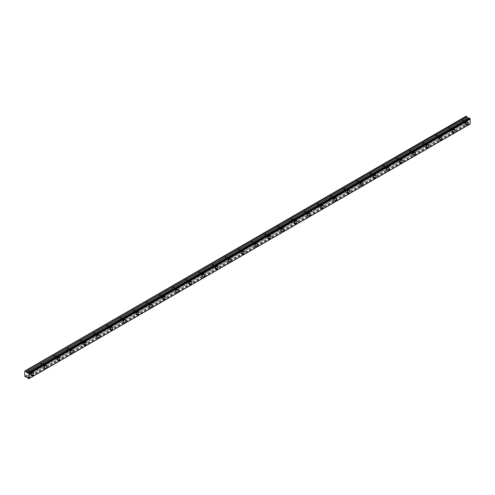 <?xml version="1.0" encoding="UTF-8"?>
<svg xmlns="http://www.w3.org/2000/svg" width="495" height="495" viewBox="0 0 495 495"><rect width="100%" height="100%" fill="white"/><g stroke="black" fill="none" stroke-linecap="round" stroke-linejoin="round"><path stroke-width="0.37" stroke-dasharray="2.48 1.86" d="M464.984 121.368A1.089 0.625 -60 0 1 465.529 121.312A1.089 0.625 -60 0 1 465.69 122.185A1.089 0.625 -60 0 1 464.984 123.144A1.089 0.625 -60 0 1 464.44 123.193A1.089 0.625 -60 0 1 464.273 122.327A1.089 0.625 -60 0 1 464.984 121.368M462.571 119.976A1.089 0.625 -60 0 1 463.11 119.92A1.089 0.625 -60 0 1 463.277 120.792A1.089 0.625 -60 0 1 462.571 121.745A1.089 0.625 -60 0 1 462.027 121.801A1.089 0.625 -60 0 1 461.86 120.928A1.089 0.625 -60 0 1 462.571 119.976M30.455 372.24A1.089 0.625 -60 0 1 30.999 372.184A1.089 0.625 -60 0 1 31.166 373.057A1.089 0.625 -60 0 1 30.455 374.016A1.089 0.625 -60 0 1 29.91 374.065A1.089 0.625 -60 0 1 29.743 373.199A1.089 0.625 -60 0 1 30.455 372.24M28.042 370.848A1.089 0.625 -60 0 1 28.586 370.792A1.089 0.625 -60 0 1 28.753 371.665A1.089 0.625 -60 0 1 28.042 372.617A1.089 0.625 -60 0 1 27.497 372.673A1.089 0.625 -60 0 1 27.33 371.801A1.089 0.625 -60 0 1 28.042 370.848M43.622 364.636A1.089 0.625 -60 0 1 44.166 364.586A1.089 0.625 -60 0 1 44.333 365.452A1.089 0.625 -60 0 1 43.622 366.411A1.089 0.625 -60 0 1 43.077 366.467A1.089 0.625 -60 0 1 42.916 365.595A1.089 0.625 -60 0 1 43.622 364.636M41.209 363.243A1.089 0.625 -60 0 1 41.753 363.188A1.089 0.625 -60 0 1 41.92 364.06A1.089 0.625 -60 0 1 41.209 365.019A1.089 0.625 -60 0 1 40.664 365.069A1.089 0.625 -60 0 1 40.497 364.202A1.089 0.625 -60 0 1 41.209 363.243M56.789 357.037A1.089 0.625 -60 0 1 57.333 356.982A1.089 0.625 -60 0 1 57.5 357.854A1.089 0.625 -60 0 1 56.789 358.807A1.089 0.625 -60 0 1 56.251 358.863A1.089 0.625 -60 0 1 56.084 357.99A1.089 0.625 -60 0 1 56.789 357.037M54.376 355.639A1.089 0.625 -60 0 1 54.92 355.589A1.089 0.625 -60 0 1 55.087 356.456A1.089 0.625 -60 0 1 54.376 357.415A1.089 0.625 -60 0 1 53.831 357.47A1.089 0.625 -60 0 1 53.664 356.598A1.089 0.625 -60 0 1 54.376 355.639M69.956 349.433A1.089 0.625 -60 0 1 70.5 349.377A1.089 0.625 -60 0 1 70.667 350.25A1.089 0.625 -60 0 1 69.956 351.209A1.089 0.625 -60 0 1 69.418 351.258A1.089 0.625 -60 0 1 69.251 350.392A1.089 0.625 -60 0 1 69.956 349.433M67.543 348.041A1.089 0.625 -60 0 1 68.087 347.985A1.089 0.625 -60 0 1 68.254 348.857A1.089 0.625 -60 0 1 67.543 349.81A1.089 0.625 -60 0 1 66.998 349.866A1.089 0.625 -60 0 1 66.837 348.994A1.089 0.625 -60 0 1 67.543 348.041M83.123 341.828A1.089 0.625 -60 0 1 83.667 341.779A1.089 0.625 -60 0 1 83.834 342.645A1.089 0.625 -60 0 1 83.123 343.604A1.089 0.625 -60 0 1 82.585 343.66A1.089 0.625 -60 0 1 82.417 342.788A1.089 0.625 -60 0 1 83.123 341.828M80.71 340.436A1.089 0.625 -60 0 1 81.254 340.381A1.089 0.625 -60 0 1 81.421 341.253A1.089 0.625 -60 0 1 80.71 342.212A1.089 0.625 -60 0 1 80.171 342.268A1.089 0.625 -60 0 1 80.004 341.395A1.089 0.625 -60 0 1 80.71 340.436M96.296 334.23A1.089 0.625 -60 0 1 96.834 334.175A1.089 0.625 -60 0 1 97.001 335.047A1.089 0.625 -60 0 1 96.296 336A1.089 0.625 -60 0 1 95.752 336.055A1.089 0.625 -60 0 1 95.584 335.183A1.089 0.625 -60 0 1 96.296 334.23M93.877 332.838A1.089 0.625 -60 0 1 94.421 332.782A1.089 0.625 -60 0 1 94.588 333.649A1.089 0.625 -60 0 1 93.877 334.608A1.089 0.625 -60 0 1 93.338 334.663A1.089 0.625 -60 0 1 93.171 333.791A1.089 0.625 -60 0 1 93.877 332.838M109.463 326.626A1.089 0.625 -60 0 1 110.001 326.57A1.089 0.625 -60 0 1 110.168 327.443A1.089 0.625 -60 0 1 109.463 328.402A1.089 0.625 -60 0 1 108.919 328.451A1.089 0.625 -60 0 1 108.751 327.585A1.089 0.625 -60 0 1 109.463 326.626M107.044 325.234A1.089 0.625 -60 0 1 107.588 325.178A1.089 0.625 -60 0 1 107.755 326.05A1.089 0.625 -60 0 1 107.044 327.009A1.089 0.625 -60 0 1 106.505 327.059A1.089 0.625 -60 0 1 106.338 326.193A1.089 0.625 -60 0 1 107.044 325.234M122.63 319.021A1.089 0.625 -60 0 1 123.168 318.972A1.089 0.625 -60 0 1 123.335 319.838A1.089 0.625 -60 0 1 122.63 320.797A1.089 0.625 -60 0 1 122.086 320.853A1.089 0.625 -60 0 1 121.918 319.98A1.089 0.625 -60 0 1 122.63 319.021M120.217 317.629A1.089 0.625 -60 0 1 120.755 317.58A1.089 0.625 -60 0 1 120.922 318.446A1.089 0.625 -60 0 1 120.217 319.405A1.089 0.625 -60 0 1 119.672 319.461A1.089 0.625 -60 0 1 119.505 318.588A1.089 0.625 -60 0 1 120.217 317.629M135.797 311.423A1.089 0.625 -60 0 1 136.342 311.367A1.089 0.625 -60 0 1 136.502 312.24A1.089 0.625 -60 0 1 135.797 313.199A1.089 0.625 -60 0 1 135.253 313.248A1.089 0.625 -60 0 1 135.085 312.382A1.089 0.625 -60 0 1 135.797 311.423M133.384 310.031A1.089 0.625 -60 0 1 133.922 309.975A1.089 0.625 -60 0 1 134.089 310.848A1.089 0.625 -60 0 1 133.384 311.8A1.089 0.625 -60 0 1 132.839 311.856A1.089 0.625 -60 0 1 132.672 310.984A1.089 0.625 -60 0 1 133.384 310.031M148.964 303.819A1.089 0.625 -60 0 1 149.509 303.769A1.089 0.625 -60 0 1 149.676 304.635A1.089 0.625 -60 0 1 148.964 305.594A1.089 0.625 -60 0 1 148.42 305.65A1.089 0.625 -60 0 1 148.252 304.778A1.089 0.625 -60 0 1 148.964 303.819M146.551 302.426A1.089 0.625 -60 0 1 147.095 302.371A1.089 0.625 -60 0 1 147.256 303.243A1.089 0.625 -60 0 1 146.551 304.202A1.089 0.625 -60 0 1 146.006 304.252A1.089 0.625 -60 0 1 145.839 303.385A1.089 0.625 -60 0 1 146.551 302.426M162.131 296.22A1.089 0.625 -60 0 1 162.676 296.165A1.089 0.625 -60 0 1 162.843 297.037A1.089 0.625 -60 0 1 162.131 297.99A1.089 0.625 -60 0 1 161.587 298.046A1.089 0.625 -60 0 1 161.419 297.173A1.089 0.625 -60 0 1 162.131 296.22M159.718 294.822A1.089 0.625 -60 0 1 160.262 294.772A1.089 0.625 -60 0 1 160.423 295.639A1.089 0.625 -60 0 1 159.718 296.598A1.089 0.625 -60 0 1 159.173 296.654A1.089 0.625 -60 0 1 159.006 295.781A1.089 0.625 -60 0 1 159.718 294.822M175.298 288.616A1.089 0.625 -60 0 1 175.843 288.56A1.089 0.625 -60 0 1 176.01 289.433A1.089 0.625 -60 0 1 175.298 290.392A1.089 0.625 -60 0 1 174.754 290.441A1.089 0.625 -60 0 1 174.587 289.575A1.089 0.625 -60 0 1 175.298 288.616M172.885 287.224A1.089 0.625 -60 0 1 173.429 287.168A1.089 0.625 -60 0 1 173.597 288.041A1.089 0.625 -60 0 1 172.885 288.993A1.089 0.625 -60 0 1 172.34 289.049A1.089 0.625 -60 0 1 172.173 288.177A1.089 0.625 -60 0 1 172.885 287.224M188.465 281.012A1.089 0.625 -60 0 1 189.01 280.962A1.089 0.625 -60 0 1 189.177 281.828A1.089 0.625 -60 0 1 188.465 282.787A1.089 0.625 -60 0 1 187.921 282.843A1.089 0.625 -60 0 1 187.754 281.971A1.089 0.625 -60 0 1 188.465 281.012M186.052 279.619A1.089 0.625 -60 0 1 186.596 279.564A1.089 0.625 -60 0 1 186.763 280.436A1.089 0.625 -60 0 1 186.052 281.395A1.089 0.625 -60 0 1 185.507 281.445A1.089 0.625 -60 0 1 185.34 280.578A1.089 0.625 -60 0 1 186.052 279.619M201.632 273.413A1.089 0.625 -60 0 1 202.177 273.358A1.089 0.625 -60 0 1 202.344 274.23A1.089 0.625 -60 0 1 201.632 275.183A1.089 0.625 -60 0 1 201.088 275.239A1.089 0.625 -60 0 1 200.927 274.366A1.089 0.625 -60 0 1 201.632 273.413M199.219 272.015A1.089 0.625 -60 0 1 199.763 271.965A1.089 0.625 -60 0 1 199.931 272.832A1.089 0.625 -60 0 1 199.219 273.791A1.089 0.625 -60 0 1 198.674 273.846A1.089 0.625 -60 0 1 198.507 272.974A1.089 0.625 -60 0 1 199.219 272.015M214.799 265.809A1.089 0.625 -60 0 1 215.344 265.753A1.089 0.625 -60 0 1 215.511 266.626A1.089 0.625 -60 0 1 214.799 267.585A1.089 0.625 -60 0 1 214.255 267.634A1.089 0.625 -60 0 1 214.094 266.768A1.089 0.625 -60 0 1 214.799 265.809M212.386 264.417A1.089 0.625 -60 0 1 212.93 264.361A1.089 0.625 -60 0 1 213.097 265.233A1.089 0.625 -60 0 1 212.386 266.186A1.089 0.625 -60 0 1 211.841 266.242A1.089 0.625 -60 0 1 211.674 265.37A1.089 0.625 -60 0 1 212.386 264.417M227.966 258.204A1.089 0.625 -60 0 1 228.511 258.155A1.089 0.625 -60 0 1 228.678 259.021A1.089 0.625 -60 0 1 227.966 259.98A1.089 0.625 -60 0 1 227.428 260.036A1.089 0.625 -60 0 1 227.261 259.163A1.089 0.625 -60 0 1 227.966 258.204M225.553 256.812A1.089 0.625 -60 0 1 226.097 256.757A1.089 0.625 -60 0 1 226.264 257.629A1.089 0.625 -60 0 1 225.553 258.588A1.089 0.625 -60 0 1 225.008 258.644A1.089 0.625 -60 0 1 224.848 257.771A1.089 0.625 -60 0 1 225.553 256.812M241.133 250.606A1.089 0.625 -60 0 1 241.678 250.55A1.089 0.625 -60 0 1 241.845 251.423A1.089 0.625 -60 0 1 241.133 252.376A1.089 0.625 -60 0 1 240.595 252.431A1.089 0.625 -60 0 1 240.428 251.559A1.089 0.625 -60 0 1 241.133 250.606M238.72 249.214A1.089 0.625 -60 0 1 239.264 249.158A1.089 0.625 -60 0 1 239.431 250.024A1.089 0.625 -60 0 1 238.72 250.984A1.089 0.625 -60 0 1 238.182 251.039A1.089 0.625 -60 0 1 238.015 250.167A1.089 0.625 -60 0 1 238.72 249.214M254.306 243.002A1.089 0.625 -60 0 1 254.845 242.946A1.089 0.625 -60 0 1 255.012 243.818A1.089 0.625 -60 0 1 254.306 244.778A1.089 0.625 -60 0 1 253.762 244.833A1.089 0.625 -60 0 1 253.595 243.961A1.089 0.625 -60 0 1 254.306 243.002M251.887 241.61A1.089 0.625 -60 0 1 252.431 241.554A1.089 0.625 -60 0 1 252.599 242.426A1.089 0.625 -60 0 1 251.887 243.385A1.089 0.625 -60 0 1 251.349 243.435A1.089 0.625 -60 0 1 251.182 242.569A1.089 0.625 -60 0 1 251.887 241.61M267.473 235.397A1.089 0.625 -60 0 1 268.012 235.348A1.089 0.625 -60 0 1 268.179 236.214A1.089 0.625 -60 0 1 267.473 237.173A1.089 0.625 -60 0 1 266.929 237.229A1.089 0.625 -60 0 1 266.762 236.356A1.089 0.625 -60 0 1 267.473 235.397M265.054 234.005A1.089 0.625 -60 0 1 265.598 233.956A1.089 0.625 -60 0 1 265.765 234.822A1.089 0.625 -60 0 1 265.054 235.781A1.089 0.625 -60 0 1 264.516 235.837A1.089 0.625 -60 0 1 264.349 234.964A1.089 0.625 -60 0 1 265.054 234.005M280.64 227.799A1.089 0.625 -60 0 1 281.179 227.743A1.089 0.625 -60 0 1 281.346 228.616A1.089 0.625 -60 0 1 280.64 229.575A1.089 0.625 -60 0 1 280.096 229.624A1.089 0.625 -60 0 1 279.929 228.758A1.089 0.625 -60 0 1 280.64 227.799M278.227 226.407A1.089 0.625 -60 0 1 278.765 226.351A1.089 0.625 -60 0 1 278.933 227.224A1.089 0.625 -60 0 1 278.227 228.176A1.089 0.625 -60 0 1 277.683 228.232A1.089 0.625 -60 0 1 277.516 227.36A1.089 0.625 -60 0 1 278.227 226.407M293.807 220.195A1.089 0.625 -60 0 1 294.352 220.145A1.089 0.625 -60 0 1 294.513 221.011A1.089 0.625 -60 0 1 293.807 221.97A1.089 0.625 -60 0 1 293.263 222.026A1.089 0.625 -60 0 1 293.096 221.154A1.089 0.625 -60 0 1 293.807 220.195M291.394 218.802A1.089 0.625 -60 0 1 291.932 218.747A1.089 0.625 -60 0 1 292.099 219.619A1.089 0.625 -60 0 1 291.394 220.578A1.089 0.625 -60 0 1 290.85 220.628A1.089 0.625 -60 0 1 290.683 219.761A1.089 0.625 -60 0 1 291.394 218.802M306.974 212.596A1.089 0.625 -60 0 1 307.519 212.541A1.089 0.625 -60 0 1 307.686 213.413A1.089 0.625 -60 0 1 306.974 214.366A1.089 0.625 -60 0 1 306.43 214.422A1.089 0.625 -60 0 1 306.263 213.549A1.089 0.625 -60 0 1 306.974 212.596M304.561 211.198A1.089 0.625 -60 0 1 305.099 211.148A1.089 0.625 -60 0 1 305.267 212.015A1.089 0.625 -60 0 1 304.561 212.974A1.089 0.625 -60 0 1 304.017 213.029A1.089 0.625 -60 0 1 303.85 212.157A1.089 0.625 -60 0 1 304.561 211.198M320.141 204.992A1.089 0.625 -60 0 1 320.686 204.936A1.089 0.625 -60 0 1 320.853 205.809A1.089 0.625 -60 0 1 320.141 206.768A1.089 0.625 -60 0 1 319.597 206.817A1.089 0.625 -60 0 1 319.43 205.951A1.089 0.625 -60 0 1 320.141 204.992M317.728 203.6A1.089 0.625 -60 0 1 318.273 203.544A1.089 0.625 -60 0 1 318.433 204.416A1.089 0.625 -60 0 1 317.728 205.369A1.089 0.625 -60 0 1 317.184 205.425A1.089 0.625 -60 0 1 317.017 204.553A1.089 0.625 -60 0 1 317.728 203.6M333.308 197.387A1.089 0.625 -60 0 1 333.853 197.338A1.089 0.625 -60 0 1 334.02 198.204A1.089 0.625 -60 0 1 333.308 199.163A1.089 0.625 -60 0 1 332.764 199.219A1.089 0.625 -60 0 1 332.597 198.347A1.089 0.625 -60 0 1 333.308 197.387M330.895 195.995A1.089 0.625 -60 0 1 331.44 195.94A1.089 0.625 -60 0 1 331.607 196.812A1.089 0.625 -60 0 1 330.895 197.771A1.089 0.625 -60 0 1 330.351 197.821A1.089 0.625 -60 0 1 330.184 196.954A1.089 0.625 -60 0 1 330.895 195.995M346.475 189.789A1.089 0.625 -60 0 1 347.02 189.733A1.089 0.625 -60 0 1 347.187 190.606A1.089 0.625 -60 0 1 346.475 191.559A1.089 0.625 -60 0 1 345.931 191.615A1.089 0.625 -60 0 1 345.764 190.742A1.089 0.625 -60 0 1 346.475 189.789M344.062 188.391A1.089 0.625 -60 0 1 344.607 188.341A1.089 0.625 -60 0 1 344.774 189.208A1.089 0.625 -60 0 1 344.062 190.167A1.089 0.625 -60 0 1 343.518 190.222A1.089 0.625 -60 0 1 343.351 189.35A1.089 0.625 -60 0 1 344.062 188.391M359.642 182.185A1.089 0.625 -60 0 1 360.187 182.129A1.089 0.625 -60 0 1 360.354 183.001A1.089 0.625 -60 0 1 359.642 183.961A1.089 0.625 -60 0 1 359.098 184.01A1.089 0.625 -60 0 1 358.931 183.144A1.089 0.625 -60 0 1 359.642 182.185M357.229 180.793A1.089 0.625 -60 0 1 357.774 180.737A1.089 0.625 -60 0 1 357.941 181.609A1.089 0.625 -60 0 1 357.229 182.562A1.089 0.625 -60 0 1 356.685 182.618A1.089 0.625 -60 0 1 356.518 181.752A1.089 0.625 -60 0 1 357.229 180.793M372.809 174.58A1.089 0.625 -60 0 1 373.354 174.531A1.089 0.625 -60 0 1 373.521 175.397A1.089 0.625 -60 0 1 372.809 176.356A1.089 0.625 -60 0 1 372.265 176.412A1.089 0.625 -60 0 1 372.104 175.539A1.089 0.625 -60 0 1 372.809 174.58M370.396 173.188A1.089 0.625 -60 0 1 370.941 173.132A1.089 0.625 -60 0 1 371.108 174.005A1.089 0.625 -60 0 1 370.396 174.964A1.089 0.625 -60 0 1 369.852 175.02A1.089 0.625 -60 0 1 369.685 174.147A1.089 0.625 -60 0 1 370.396 173.188M385.976 166.982A1.089 0.625 -60 0 1 386.521 166.926A1.089 0.625 -60 0 1 386.688 167.799A1.089 0.625 -60 0 1 385.976 168.752A1.089 0.625 -60 0 1 385.438 168.807A1.089 0.625 -60 0 1 385.271 167.935A1.089 0.625 -60 0 1 385.976 166.982M383.563 165.59A1.089 0.625 -60 0 1 384.108 165.534A1.089 0.625 -60 0 1 384.275 166.407A1.089 0.625 -60 0 1 383.563 167.36A1.089 0.625 -60 0 1 383.019 167.415A1.089 0.625 -60 0 1 382.852 166.543A1.089 0.625 -60 0 1 383.563 165.59M399.143 159.378A1.089 0.625 -60 0 1 399.688 159.322A1.089 0.625 -60 0 1 399.855 160.194A1.089 0.625 -60 0 1 399.143 161.153A1.089 0.625 -60 0 1 398.605 161.209A1.089 0.625 -60 0 1 398.438 160.337A1.089 0.625 -60 0 1 399.143 159.378M396.73 157.985A1.089 0.625 -60 0 1 397.275 157.93A1.089 0.625 -60 0 1 397.442 158.802A1.089 0.625 -60 0 1 396.73 159.761A1.089 0.625 -60 0 1 396.186 159.811A1.089 0.625 -60 0 1 396.025 158.945A1.089 0.625 -60 0 1 396.73 157.985M412.31 151.779A1.089 0.625 -60 0 1 412.855 151.724A1.089 0.625 -60 0 1 413.022 152.59A1.089 0.625 -60 0 1 412.31 153.549A1.089 0.625 -60 0 1 411.772 153.605A1.089 0.625 -60 0 1 411.605 152.732A1.089 0.625 -60 0 1 412.31 151.779M409.897 150.381A1.089 0.625 -60 0 1 410.442 150.332A1.089 0.625 -60 0 1 410.609 151.198A1.089 0.625 -60 0 1 409.897 152.157A1.089 0.625 -60 0 1 409.359 152.213A1.089 0.625 -60 0 1 409.192 151.34A1.089 0.625 -60 0 1 409.897 150.381M425.483 144.175A1.089 0.625 -60 0 1 426.022 144.119A1.089 0.625 -60 0 1 426.189 144.992A1.089 0.625 -60 0 1 425.483 145.951A1.089 0.625 -60 0 1 424.939 146A1.089 0.625 -60 0 1 424.772 145.134A1.089 0.625 -60 0 1 425.483 144.175M423.064 142.783A1.089 0.625 -60 0 1 423.609 142.727A1.089 0.625 -60 0 1 423.776 143.6A1.089 0.625 -60 0 1 423.064 144.552A1.089 0.625 -60 0 1 422.526 144.608A1.089 0.625 -60 0 1 422.359 143.736A1.089 0.625 -60 0 1 423.064 142.783M438.65 136.571A1.089 0.625 -60 0 1 439.189 136.521A1.089 0.625 -60 0 1 439.356 137.387A1.089 0.625 -60 0 1 438.65 138.346A1.089 0.625 -60 0 1 438.106 138.402A1.089 0.625 -60 0 1 437.939 137.53A1.089 0.625 -60 0 1 438.65 136.571M436.231 135.178A1.089 0.625 -60 0 1 436.776 135.123A1.089 0.625 -60 0 1 436.943 135.995A1.089 0.625 -60 0 1 436.231 136.954A1.089 0.625 -60 0 1 435.693 137.004A1.089 0.625 -60 0 1 435.526 136.137A1.089 0.625 -60 0 1 436.231 135.178M451.817 128.972A1.089 0.625 -60 0 1 452.356 128.917A1.089 0.625 -60 0 1 452.523 129.789A1.089 0.625 -60 0 1 451.817 130.742A1.089 0.625 -60 0 1 451.273 130.798A1.089 0.625 -60 0 1 451.106 129.925A1.089 0.625 -60 0 1 451.817 128.972M449.404 127.574A1.089 0.625 -60 0 1 449.943 127.524A1.089 0.625 -60 0 1 450.11 128.391A1.089 0.625 -60 0 1 449.404 129.35A1.089 0.625 -60 0 1 448.86 129.405A1.089 0.625 -60 0 1 448.693 128.533A1.089 0.625 -60 0 1 449.404 127.574M464.984 123.651A1.708 0.984 120 0 0 466.098 122.141A1.708 0.984 120 0 0 465.838 120.774A1.708 0.984 120 0 0 464.984 120.86A1.708 0.984 120 0 0 463.871 122.364A1.708 0.984 120 0 0 464.131 123.731A1.708 0.984 120 0 0 464.984 123.651M30.455 374.523A1.708 0.984 120 0 0 31.569 373.013A1.708 0.984 120 0 0 31.309 371.646A1.708 0.984 120 0 0 30.455 371.733A1.708 0.984 120 0 0 29.341 373.236A1.708 0.984 120 0 0 29.601 374.604A1.708 0.984 120 0 0 30.455 374.523M43.622 366.919A1.708 0.984 120 0 0 44.736 365.415A1.708 0.984 120 0 0 44.476 364.048A1.708 0.984 120 0 0 43.622 364.128A1.708 0.984 120 0 0 42.508 365.632A1.708 0.984 120 0 0 42.768 367.005A1.708 0.984 120 0 0 43.622 366.919M56.789 359.314A1.708 0.984 120 0 0 57.909 357.811A1.708 0.984 120 0 0 57.643 356.443A1.708 0.984 120 0 0 56.789 356.53A1.708 0.984 120 0 0 55.675 358.034A1.708 0.984 120 0 0 55.935 359.401A1.708 0.984 120 0 0 56.789 359.314M69.956 351.716A1.708 0.984 120 0 0 71.076 350.213A1.708 0.984 120 0 0 70.81 348.839A1.708 0.984 120 0 0 69.956 348.925A1.708 0.984 120 0 0 68.842 350.429A1.708 0.984 120 0 0 69.102 351.796A1.708 0.984 120 0 0 69.956 351.716M83.123 344.112A1.708 0.984 120 0 0 84.243 342.608A1.708 0.984 120 0 0 83.977 341.241A1.708 0.984 120 0 0 83.123 341.321A1.708 0.984 120 0 0 82.009 342.831A1.708 0.984 120 0 0 82.275 344.198A1.708 0.984 120 0 0 83.123 344.112M96.296 336.507A1.708 0.984 120 0 0 97.41 335.004A1.708 0.984 120 0 0 97.144 333.636A1.708 0.984 120 0 0 96.296 333.723A1.708 0.984 120 0 0 95.176 335.226A1.708 0.984 120 0 0 95.442 336.594A1.708 0.984 120 0 0 96.296 336.507M109.463 328.909A1.708 0.984 120 0 0 110.577 327.405A1.708 0.984 120 0 0 110.317 326.038A1.708 0.984 120 0 0 109.463 326.118A1.708 0.984 120 0 0 108.343 327.622A1.708 0.984 120 0 0 108.609 328.989A1.708 0.984 120 0 0 109.463 328.909M122.63 321.305A1.708 0.984 120 0 0 123.744 319.801A1.708 0.984 120 0 0 123.484 318.433A1.708 0.984 120 0 0 122.63 318.52A1.708 0.984 120 0 0 121.51 320.024A1.708 0.984 120 0 0 121.776 321.391A1.708 0.984 120 0 0 122.63 321.305M135.797 313.7A1.708 0.984 120 0 0 136.911 312.197A1.708 0.984 120 0 0 136.651 310.829A1.708 0.984 120 0 0 135.797 310.916A1.708 0.984 120 0 0 134.683 312.419A1.708 0.984 120 0 0 134.943 313.787A1.708 0.984 120 0 0 135.797 313.7M148.964 306.102A1.708 0.984 120 0 0 150.078 304.598A1.708 0.984 120 0 0 149.818 303.231A1.708 0.984 120 0 0 148.964 303.311A1.708 0.984 120 0 0 147.85 304.815A1.708 0.984 120 0 0 148.11 306.182A1.708 0.984 120 0 0 148.964 306.102M162.131 298.497A1.708 0.984 120 0 0 163.245 296.994A1.708 0.984 120 0 0 162.985 295.626A1.708 0.984 120 0 0 162.131 295.713A1.708 0.984 120 0 0 161.017 297.217A1.708 0.984 120 0 0 161.277 298.584A1.708 0.984 120 0 0 162.131 298.497M175.298 290.899A1.708 0.984 120 0 0 176.412 289.389A1.708 0.984 120 0 0 176.152 288.022A1.708 0.984 120 0 0 175.298 288.109A1.708 0.984 120 0 0 174.184 289.612A1.708 0.984 120 0 0 174.444 290.98A1.708 0.984 120 0 0 175.298 290.899M188.465 283.295A1.708 0.984 120 0 0 189.579 281.791A1.708 0.984 120 0 0 189.319 280.424A1.708 0.984 120 0 0 188.465 280.504A1.708 0.984 120 0 0 187.351 282.008A1.708 0.984 120 0 0 187.611 283.381A1.708 0.984 120 0 0 188.465 283.295M201.632 275.69A1.708 0.984 120 0 0 202.746 274.187A1.708 0.984 120 0 0 202.486 272.819A1.708 0.984 120 0 0 201.632 272.906A1.708 0.984 120 0 0 200.518 274.409A1.708 0.984 120 0 0 200.778 275.777A1.708 0.984 120 0 0 201.632 275.69M214.799 268.092A1.708 0.984 120 0 0 215.913 266.588A1.708 0.984 120 0 0 215.653 265.215A1.708 0.984 120 0 0 214.799 265.301A1.708 0.984 120 0 0 213.685 266.805A1.708 0.984 120 0 0 213.945 268.172A1.708 0.984 120 0 0 214.799 268.092M227.966 260.488A1.708 0.984 120 0 0 229.086 258.984A1.708 0.984 120 0 0 228.82 257.617A1.708 0.984 120 0 0 227.966 257.697A1.708 0.984 120 0 0 226.852 259.207A1.708 0.984 120 0 0 227.112 260.574A1.708 0.984 120 0 0 227.966 260.488M241.133 252.883A1.708 0.984 120 0 0 242.253 251.38A1.708 0.984 120 0 0 241.987 250.012A1.708 0.984 120 0 0 241.133 250.099A1.708 0.984 120 0 0 240.019 251.602A1.708 0.984 120 0 0 240.279 252.97A1.708 0.984 120 0 0 241.133 252.883M254.306 245.285A1.708 0.984 120 0 0 255.42 243.781A1.708 0.984 120 0 0 255.154 242.414A1.708 0.984 120 0 0 254.306 242.494A1.708 0.984 120 0 0 253.186 243.998A1.708 0.984 120 0 0 253.452 245.365A1.708 0.984 120 0 0 254.306 245.285M267.473 237.68A1.708 0.984 120 0 0 268.587 236.177A1.708 0.984 120 0 0 268.327 234.809A1.708 0.984 120 0 0 267.473 234.896A1.708 0.984 120 0 0 266.353 236.4A1.708 0.984 120 0 0 266.619 237.767A1.708 0.984 120 0 0 267.473 237.68M280.64 230.076A1.708 0.984 120 0 0 281.754 228.572A1.708 0.984 120 0 0 281.494 227.205A1.708 0.984 120 0 0 280.64 227.292A1.708 0.984 120 0 0 279.52 228.795A1.708 0.984 120 0 0 279.786 230.163A1.708 0.984 120 0 0 280.64 230.076M293.807 222.478A1.708 0.984 120 0 0 294.921 220.974A1.708 0.984 120 0 0 294.661 219.607A1.708 0.984 120 0 0 293.807 219.687A1.708 0.984 120 0 0 292.694 221.191A1.708 0.984 120 0 0 292.953 222.558A1.708 0.984 120 0 0 293.807 222.478M306.974 214.873A1.708 0.984 120 0 0 308.088 213.37A1.708 0.984 120 0 0 307.828 212.002A1.708 0.984 120 0 0 306.974 212.089A1.708 0.984 120 0 0 305.861 213.593A1.708 0.984 120 0 0 306.12 214.96A1.708 0.984 120 0 0 306.974 214.873M320.141 207.275A1.708 0.984 120 0 0 321.255 205.765A1.708 0.984 120 0 0 320.995 204.398A1.708 0.984 120 0 0 320.141 204.485A1.708 0.984 120 0 0 319.028 205.988A1.708 0.984 120 0 0 319.287 207.356A1.708 0.984 120 0 0 320.141 207.275M333.308 199.671A1.708 0.984 120 0 0 334.422 198.167A1.708 0.984 120 0 0 334.162 196.8A1.708 0.984 120 0 0 333.308 196.88A1.708 0.984 120 0 0 332.195 198.39A1.708 0.984 120 0 0 332.454 199.757A1.708 0.984 120 0 0 333.308 199.671M346.475 192.066A1.708 0.984 120 0 0 347.589 190.563A1.708 0.984 120 0 0 347.329 189.195A1.708 0.984 120 0 0 346.475 189.282A1.708 0.984 120 0 0 345.361 190.785A1.708 0.984 120 0 0 345.621 192.153A1.708 0.984 120 0 0 346.475 192.066M359.642 184.468A1.708 0.984 120 0 0 360.756 182.964A1.708 0.984 120 0 0 360.496 181.591A1.708 0.984 120 0 0 359.642 181.677A1.708 0.984 120 0 0 358.529 183.181A1.708 0.984 120 0 0 358.788 184.548A1.708 0.984 120 0 0 359.642 184.468M372.809 176.863A1.708 0.984 120 0 0 373.923 175.36A1.708 0.984 120 0 0 373.663 173.993A1.708 0.984 120 0 0 372.809 174.079A1.708 0.984 120 0 0 371.696 175.583A1.708 0.984 120 0 0 371.955 176.95A1.708 0.984 120 0 0 372.809 176.863M385.976 169.259A1.708 0.984 120 0 0 387.096 167.756A1.708 0.984 120 0 0 386.83 166.388A1.708 0.984 120 0 0 385.976 166.475A1.708 0.984 120 0 0 384.863 167.978A1.708 0.984 120 0 0 385.122 169.346A1.708 0.984 120 0 0 385.976 169.259M399.143 161.661A1.708 0.984 120 0 0 400.263 160.157A1.708 0.984 120 0 0 399.997 158.79A1.708 0.984 120 0 0 399.143 158.87A1.708 0.984 120 0 0 398.029 160.374A1.708 0.984 120 0 0 398.289 161.741A1.708 0.984 120 0 0 399.143 161.661M412.31 154.056A1.708 0.984 120 0 0 413.43 152.553A1.708 0.984 120 0 0 413.164 151.185A1.708 0.984 120 0 0 412.31 151.272A1.708 0.984 120 0 0 411.196 152.776A1.708 0.984 120 0 0 411.463 154.143A1.708 0.984 120 0 0 412.31 154.056M425.483 146.452A1.708 0.984 120 0 0 426.597 144.948A1.708 0.984 120 0 0 426.331 143.581A1.708 0.984 120 0 0 425.483 143.668A1.708 0.984 120 0 0 424.364 145.171A1.708 0.984 120 0 0 424.63 146.539A1.708 0.984 120 0 0 425.483 146.452M438.65 138.854A1.708 0.984 120 0 0 439.764 137.35A1.708 0.984 120 0 0 439.504 135.983A1.708 0.984 120 0 0 438.65 136.063A1.708 0.984 120 0 0 437.531 137.567A1.708 0.984 120 0 0 437.797 138.934A1.708 0.984 120 0 0 438.65 138.854M451.817 131.249A1.708 0.984 120 0 0 452.931 129.746A1.708 0.984 120 0 0 452.671 128.378A1.708 0.984 120 0 0 451.817 128.465A1.708 0.984 120 0 0 450.697 129.968A1.708 0.984 120 0 0 450.964 131.336A1.708 0.984 120 0 0 451.817 131.249M28.147 378.446L469.254 123.775L469.817 124.097A0.637 0.365 60 0 1 470.194 123.899M27.609 373.02L468.852 118.268M24.75 376.237L465.863 121.566L465.863 116.356L24.75 371.027M469.316 123.874L28.209 378.545M27.739 377.778L468.889 123.144A0.631 0.365 60 0 1 469.254 123.775M468.852 123.107L467.54 122.197L26.433 376.868L467.54 122.197L26.433 376.868L467.014 122.5L466.129 122.03L25.016 376.701M24.991 376.664L466.129 122.03M466.104 121.993L465.882 121.603L24.769 376.28M466.104 116.207L24.793 370.996L465.863 116.356M28.196 372.71L468.876 118.268A0.631 0.365 60 0 0 469.13 118.262L28.023 372.939M28.642 378.793L469.755 124.121M469.817 124.097L29.063 378.564M469.798 124.127L29.137 378.539M468.889 123.144L27.776 377.821M27.528 377.468L468.641 122.797M467.62 122.203L26.507 376.881M25.827 377.165L466.933 122.494M27.609 377.549L468.722 122.878M463.11 119.92L465.529 121.312M28.586 370.792L30.999 372.184M41.753 363.188L44.166 364.586M54.92 355.589L57.333 356.982M68.087 347.985L70.5 349.377M81.254 340.381L83.667 341.779M94.421 332.782L96.834 334.175M107.588 325.178L110.001 326.57M120.755 317.58L123.168 318.972M133.922 309.975L136.342 311.367M147.095 302.371L149.509 303.769M160.262 294.772L162.676 296.165M173.429 287.168L175.843 288.56M186.596 279.564L189.01 280.962M199.763 271.965L202.177 273.358M212.93 264.361L215.344 265.753M226.097 256.757L228.511 258.155M239.264 249.158L241.678 250.55M252.431 241.554L254.845 242.946M265.598 233.956L268.012 235.348M278.765 226.351L281.179 227.743M291.932 218.747L294.352 220.145M305.099 211.148L307.519 212.541M318.273 203.544L320.686 204.936M331.44 195.94L333.853 197.338M344.607 188.341L347.02 189.733M357.774 180.737L360.187 182.129M370.941 173.132L373.354 174.531M384.108 165.534L386.521 166.926M397.275 157.93L399.688 159.322M410.442 150.332L412.855 151.724M423.609 142.727L426.022 144.119M436.776 135.123L439.189 136.521M449.943 127.524L452.356 128.917M465.838 120.774L467.812 121.918M31.309 371.646L33.283 372.791M44.476 364.048L46.45 365.186M57.643 356.443L59.617 357.582M70.81 348.839L72.79 349.984M83.977 341.241L85.957 342.379M97.144 333.636L99.124 334.775M110.317 326.038L112.291 327.176M123.484 318.433L125.458 319.572M136.651 310.829L138.625 311.974M149.818 303.231L151.792 304.369M162.985 295.626L164.959 296.765M176.152 288.022L178.126 289.167M189.319 280.424L191.293 281.562M202.486 272.819L204.46 273.958M215.653 265.215L217.627 266.36M228.82 257.617L230.794 258.755M241.987 250.012L243.967 251.151M255.154 242.414L257.134 243.552M268.327 234.809L270.301 235.948M281.494 227.205L283.468 228.35M294.661 219.607L296.635 220.745M307.828 212.002L309.802 213.141M320.995 204.398L322.969 205.543M334.162 196.8L336.136 197.938M347.329 189.195L349.303 190.334M360.496 181.591L362.47 182.735M373.663 173.993L375.637 175.131M386.83 166.388L388.804 167.533M399.997 158.79L401.977 159.928M413.164 151.185L415.144 152.324M426.331 143.581L428.311 144.726M439.504 135.983L441.478 137.121M452.671 128.378L454.645 129.517M462.027 121.801L464.44 123.193M27.497 372.673L29.91 374.065M40.664 365.069L43.077 366.467M53.831 357.47L56.251 358.863M66.998 349.866L69.418 351.258M80.171 342.268L82.585 343.66M93.338 334.663L95.752 336.055M106.505 327.059L108.919 328.451M119.672 319.461L122.086 320.853M132.839 311.856L135.253 313.248M146.006 304.252L148.42 305.65M159.173 296.654L161.587 298.046M172.34 289.049L174.754 290.441M185.507 281.445L187.921 282.843M198.674 273.846L201.088 275.239M211.841 266.242L214.255 267.634M225.008 258.644L227.428 260.036M238.182 251.039L240.595 252.431M251.349 243.435L253.762 244.833M264.516 235.837L266.929 237.229M277.683 228.232L280.096 229.624M290.85 220.628L293.263 222.026M304.017 213.029L306.43 214.422M317.184 205.425L319.597 206.817M330.351 197.821L332.764 199.219M343.518 190.222L345.931 191.615M356.685 182.618L359.098 184.01M369.852 175.02L372.265 176.412M383.019 167.415L385.438 168.807M396.186 159.811L398.605 161.209M409.359 152.213L411.772 153.605M422.526 144.608L424.939 146M435.693 137.004L438.106 138.402M448.86 129.405L451.273 130.798M469.941 123.899L28.834 378.576M464.131 123.731L466.104 124.876M29.601 374.604L31.575 375.742M42.768 367.005L44.748 368.144M55.935 359.401L57.915 360.539M69.102 351.796L71.082 352.941M82.275 344.198L84.249 345.337M95.442 336.594L97.416 337.732M108.609 328.989L110.583 330.134M121.776 321.391L123.75 322.53M134.943 313.787L136.917 314.925M148.11 306.182L150.084 307.327M161.277 298.584L163.251 299.723M174.444 290.98L176.418 292.118M187.611 283.381L189.585 284.52M200.778 275.777L202.752 276.915M213.945 268.172L215.925 269.317M227.112 260.574L229.092 261.713M240.279 252.97L242.259 254.108M253.452 245.365L255.426 246.51M266.619 237.767L268.593 238.906M279.786 230.163L281.76 231.301M292.953 222.558L294.927 223.703M306.12 214.96L308.094 216.098M319.287 207.356L321.261 208.5M332.454 199.757L334.428 200.896M345.621 192.153L347.595 193.291M358.788 184.548L360.762 185.693M371.955 176.95L373.929 178.089M385.122 169.346L387.102 170.484M398.289 161.741L400.269 162.886M411.463 154.143L413.436 155.282M424.63 146.539L426.603 147.677M437.797 138.934L439.77 140.079M450.964 131.336L452.937 132.474"/><path stroke-width="0.74" d="M466.958 124.79A1.708 0.984 120 0 0 468.072 123.286A1.708 0.984 120 0 0 467.812 121.918A1.708 0.984 120 0 0 466.958 121.999A1.708 0.984 120 0 0 465.845 123.502A1.708 0.984 120 0 0 466.104 124.876A1.708 0.984 120 0 0 466.958 124.79M32.429 375.662A1.708 0.984 120 0 0 33.549 374.158A1.708 0.984 120 0 0 33.283 372.791A1.708 0.984 120 0 0 32.429 372.871A1.708 0.984 120 0 0 31.315 374.375A1.708 0.984 120 0 0 31.575 375.742A1.708 0.984 120 0 0 32.429 375.662M45.596 368.057A1.708 0.984 120 0 0 46.716 366.554A1.708 0.984 120 0 0 46.45 365.186A1.708 0.984 120 0 0 45.596 365.273A1.708 0.984 120 0 0 44.482 366.776A1.708 0.984 120 0 0 44.748 368.144A1.708 0.984 120 0 0 45.596 368.057M58.769 360.459A1.708 0.984 120 0 0 59.883 358.949A1.708 0.984 120 0 0 59.617 357.582A1.708 0.984 120 0 0 58.769 357.668A1.708 0.984 120 0 0 57.649 359.172A1.708 0.984 120 0 0 57.915 360.539A1.708 0.984 120 0 0 58.769 360.459M71.936 352.855A1.708 0.984 120 0 0 73.05 351.351A1.708 0.984 120 0 0 72.79 349.984A1.708 0.984 120 0 0 71.936 350.064A1.708 0.984 120 0 0 70.816 351.574A1.708 0.984 120 0 0 71.082 352.941A1.708 0.984 120 0 0 71.936 352.855M85.103 345.25A1.708 0.984 120 0 0 86.217 343.747A1.708 0.984 120 0 0 85.957 342.379A1.708 0.984 120 0 0 85.103 342.466A1.708 0.984 120 0 0 83.983 343.969A1.708 0.984 120 0 0 84.249 345.337A1.708 0.984 120 0 0 85.103 345.25M98.27 337.652A1.708 0.984 120 0 0 99.384 336.148A1.708 0.984 120 0 0 99.124 334.775A1.708 0.984 120 0 0 98.27 334.861A1.708 0.984 120 0 0 97.156 336.365A1.708 0.984 120 0 0 97.416 337.732A1.708 0.984 120 0 0 98.27 337.652M111.437 330.047A1.708 0.984 120 0 0 112.551 328.544A1.708 0.984 120 0 0 112.291 327.176A1.708 0.984 120 0 0 111.437 327.263A1.708 0.984 120 0 0 110.323 328.767A1.708 0.984 120 0 0 110.583 330.134A1.708 0.984 120 0 0 111.437 330.047M124.604 322.443A1.708 0.984 120 0 0 125.718 320.939A1.708 0.984 120 0 0 125.458 319.572A1.708 0.984 120 0 0 124.604 319.659A1.708 0.984 120 0 0 123.49 321.162A1.708 0.984 120 0 0 123.75 322.53A1.708 0.984 120 0 0 124.604 322.443M137.771 314.845A1.708 0.984 120 0 0 138.885 313.341A1.708 0.984 120 0 0 138.625 311.974A1.708 0.984 120 0 0 137.771 312.054A1.708 0.984 120 0 0 136.657 313.558A1.708 0.984 120 0 0 136.917 314.925A1.708 0.984 120 0 0 137.771 314.845M150.938 307.24A1.708 0.984 120 0 0 152.052 305.737A1.708 0.984 120 0 0 151.792 304.369A1.708 0.984 120 0 0 150.938 304.456A1.708 0.984 120 0 0 149.824 305.96A1.708 0.984 120 0 0 150.084 307.327A1.708 0.984 120 0 0 150.938 307.24M164.105 299.636A1.708 0.984 120 0 0 165.219 298.132A1.708 0.984 120 0 0 164.959 296.765A1.708 0.984 120 0 0 164.105 296.851A1.708 0.984 120 0 0 162.991 298.355A1.708 0.984 120 0 0 163.251 299.723A1.708 0.984 120 0 0 164.105 299.636M177.272 292.038A1.708 0.984 120 0 0 178.386 290.534A1.708 0.984 120 0 0 178.126 289.167A1.708 0.984 120 0 0 177.272 289.247A1.708 0.984 120 0 0 176.158 290.751A1.708 0.984 120 0 0 176.418 292.118A1.708 0.984 120 0 0 177.272 292.038M190.439 284.433A1.708 0.984 120 0 0 191.559 282.93A1.708 0.984 120 0 0 191.293 281.562A1.708 0.984 120 0 0 190.439 281.649A1.708 0.984 120 0 0 189.325 283.152A1.708 0.984 120 0 0 189.585 284.52A1.708 0.984 120 0 0 190.439 284.433M203.606 276.835A1.708 0.984 120 0 0 204.726 275.325A1.708 0.984 120 0 0 204.46 273.958A1.708 0.984 120 0 0 203.606 274.044A1.708 0.984 120 0 0 202.492 275.548A1.708 0.984 120 0 0 202.752 276.915A1.708 0.984 120 0 0 203.606 276.835M216.773 269.231A1.708 0.984 120 0 0 217.893 267.727A1.708 0.984 120 0 0 217.627 266.36A1.708 0.984 120 0 0 216.773 266.44A1.708 0.984 120 0 0 215.659 267.95A1.708 0.984 120 0 0 215.925 269.317A1.708 0.984 120 0 0 216.773 269.231M229.946 261.626A1.708 0.984 120 0 0 231.06 260.123A1.708 0.984 120 0 0 230.794 258.755A1.708 0.984 120 0 0 229.946 258.842A1.708 0.984 120 0 0 228.826 260.345A1.708 0.984 120 0 0 229.092 261.713A1.708 0.984 120 0 0 229.946 261.626M243.113 254.028A1.708 0.984 120 0 0 244.227 252.524A1.708 0.984 120 0 0 243.967 251.151A1.708 0.984 120 0 0 243.113 251.237A1.708 0.984 120 0 0 241.993 252.741A1.708 0.984 120 0 0 242.259 254.108A1.708 0.984 120 0 0 243.113 254.028M256.28 246.423A1.708 0.984 120 0 0 257.394 244.92A1.708 0.984 120 0 0 257.134 243.552A1.708 0.984 120 0 0 256.28 243.639A1.708 0.984 120 0 0 255.16 245.143A1.708 0.984 120 0 0 255.426 246.51A1.708 0.984 120 0 0 256.28 246.423M269.447 238.819A1.708 0.984 120 0 0 270.561 237.315A1.708 0.984 120 0 0 270.301 235.948A1.708 0.984 120 0 0 269.447 236.035A1.708 0.984 120 0 0 268.333 237.538A1.708 0.984 120 0 0 268.593 238.906A1.708 0.984 120 0 0 269.447 238.819M282.614 231.221A1.708 0.984 120 0 0 283.728 229.717A1.708 0.984 120 0 0 283.468 228.35A1.708 0.984 120 0 0 282.614 228.43A1.708 0.984 120 0 0 281.5 229.934A1.708 0.984 120 0 0 281.76 231.301A1.708 0.984 120 0 0 282.614 231.221M295.781 223.616A1.708 0.984 120 0 0 296.895 222.113A1.708 0.984 120 0 0 296.635 220.745A1.708 0.984 120 0 0 295.781 220.832A1.708 0.984 120 0 0 294.667 222.335A1.708 0.984 120 0 0 294.927 223.703A1.708 0.984 120 0 0 295.781 223.616M308.948 216.012A1.708 0.984 120 0 0 310.062 214.508A1.708 0.984 120 0 0 309.802 213.141A1.708 0.984 120 0 0 308.948 213.227A1.708 0.984 120 0 0 307.834 214.731A1.708 0.984 120 0 0 308.094 216.098A1.708 0.984 120 0 0 308.948 216.012M322.115 208.414A1.708 0.984 120 0 0 323.229 206.91A1.708 0.984 120 0 0 322.969 205.543A1.708 0.984 120 0 0 322.115 205.623A1.708 0.984 120 0 0 321.001 207.127A1.708 0.984 120 0 0 321.261 208.5A1.708 0.984 120 0 0 322.115 208.414M335.282 200.809A1.708 0.984 120 0 0 336.396 199.306A1.708 0.984 120 0 0 336.136 197.938A1.708 0.984 120 0 0 335.282 198.025A1.708 0.984 120 0 0 334.168 199.528A1.708 0.984 120 0 0 334.428 200.896A1.708 0.984 120 0 0 335.282 200.809M348.449 193.211A1.708 0.984 120 0 0 349.563 191.701A1.708 0.984 120 0 0 349.303 190.334A1.708 0.984 120 0 0 348.449 190.42A1.708 0.984 120 0 0 347.335 191.924A1.708 0.984 120 0 0 347.595 193.291A1.708 0.984 120 0 0 348.449 193.211M361.616 185.606A1.708 0.984 120 0 0 362.736 184.103A1.708 0.984 120 0 0 362.47 182.735A1.708 0.984 120 0 0 361.616 182.816A1.708 0.984 120 0 0 360.502 184.326A1.708 0.984 120 0 0 360.762 185.693A1.708 0.984 120 0 0 361.616 185.606M374.783 178.002A1.708 0.984 120 0 0 375.903 176.498A1.708 0.984 120 0 0 375.637 175.131A1.708 0.984 120 0 0 374.783 175.218A1.708 0.984 120 0 0 373.669 176.721A1.708 0.984 120 0 0 373.929 178.089A1.708 0.984 120 0 0 374.783 178.002M387.956 170.404A1.708 0.984 120 0 0 389.07 168.9A1.708 0.984 120 0 0 388.804 167.533A1.708 0.984 120 0 0 387.956 167.613A1.708 0.984 120 0 0 386.836 169.117A1.708 0.984 120 0 0 387.102 170.484A1.708 0.984 120 0 0 387.956 170.404M401.123 162.799A1.708 0.984 120 0 0 402.237 161.296A1.708 0.984 120 0 0 401.977 159.928A1.708 0.984 120 0 0 401.123 160.015A1.708 0.984 120 0 0 400.003 161.519A1.708 0.984 120 0 0 400.269 162.886A1.708 0.984 120 0 0 401.123 162.799M414.29 155.195A1.708 0.984 120 0 0 415.404 153.691A1.708 0.984 120 0 0 415.144 152.324A1.708 0.984 120 0 0 414.29 152.411A1.708 0.984 120 0 0 413.17 153.914A1.708 0.984 120 0 0 413.436 155.282A1.708 0.984 120 0 0 414.29 155.195M427.457 147.597A1.708 0.984 120 0 0 428.571 146.093A1.708 0.984 120 0 0 428.311 144.726A1.708 0.984 120 0 0 427.457 144.806A1.708 0.984 120 0 0 426.344 146.31A1.708 0.984 120 0 0 426.603 147.677A1.708 0.984 120 0 0 427.457 147.597M440.624 139.992A1.708 0.984 120 0 0 441.738 138.489A1.708 0.984 120 0 0 441.478 137.121A1.708 0.984 120 0 0 440.624 137.208A1.708 0.984 120 0 0 439.511 138.711A1.708 0.984 120 0 0 439.77 140.079A1.708 0.984 120 0 0 440.624 139.992M453.791 132.388A1.708 0.984 120 0 0 454.905 130.884A1.708 0.984 120 0 0 454.645 129.517A1.708 0.984 120 0 0 453.791 129.603A1.708 0.984 120 0 0 452.678 131.107A1.708 0.984 120 0 0 452.937 132.474A1.708 0.984 120 0 0 453.791 132.388M29.063 378.564L28.147 378.446A0.631 0.365 60 0 0 27.776 377.821L24.769 376.28L24.769 371.009L466.111 116.207M468.876 118.268L27.609 373.02L26.507 372.419L25.901 371.423L467.014 116.746L466.129 116.201M27.609 373.02L468.722 118.342L467.62 117.742L467.014 116.746M29.137 378.539L470.231 123.899L470.194 119.023A0.637 0.365 60 0 1 469.817 118.392L469.272 118.039L28.196 372.71M470.194 119.023L29.081 373.694A0.637 0.365 60 0 1 28.71 373.063L469.817 118.392M469.755 118.293L28.71 373.063M28.642 372.964L28.209 372.716L469.322 118.045M28.147 372.741A0.631 0.365 60 0 1 27.776 372.939L28.209 372.716M27.534 373.007L468.641 118.336M466.933 116.665L25.901 371.423M25.827 371.337L25.016 370.873M25.901 377.178L26.433 376.868L25.901 377.178M28.71 378.768A0.637 0.365 60 0 1 29.081 378.57L28.691 378.799M470.25 123.855L29.081 378.57M29.137 378.533L29.137 373.805L470.25 119.134M26.507 372.419L467.62 117.742M467.54 117.662L26.427 372.339M469.272 118.039L28.159 372.71M470.231 123.899L29.118 378.57"/></g></svg>
